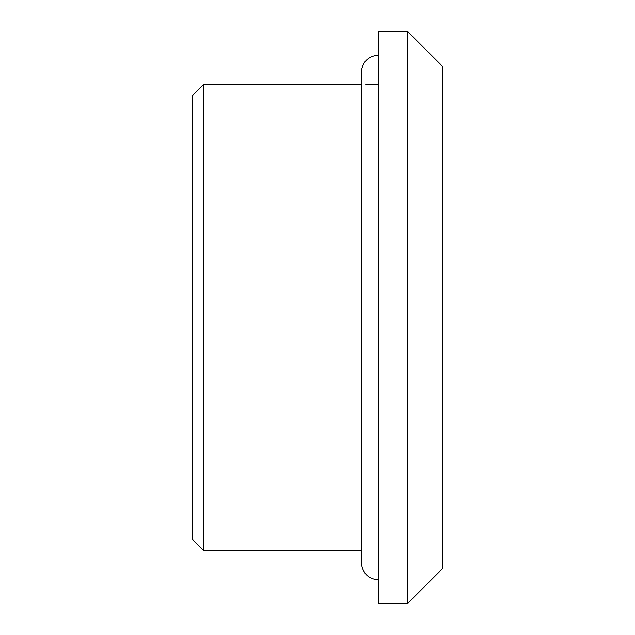 <?xml version="1.0" encoding="UTF-8"?>
<svg xmlns="http://www.w3.org/2000/svg" width="635" height="635" viewBox="0 0 635 635"><rect width="100%" height="100%" fill="white"/><g stroke="black" fill="none" stroke-linecap="round" stroke-linejoin="round"><path stroke-width="0.95" d="M407.892 603.25L442.881 568.261L442.881 66.739L407.892 31.75L378.73 31.75L378.73 603.25L407.892 603.25L407.892 31.75L442.881 66.739M378.73 84.233L365.689 84.233M361.236 84.233L203.779 84.233L203.779 550.767L361.236 550.767M203.779 84.233L192.119 95.901L192.119 539.099L203.779 550.767M378.73 55.078C368.109 56.11 362.275 61.944 361.236 72.573L361.236 562.427C362.474 573.246 368.3 579.08 378.73 579.922"/></g></svg>
